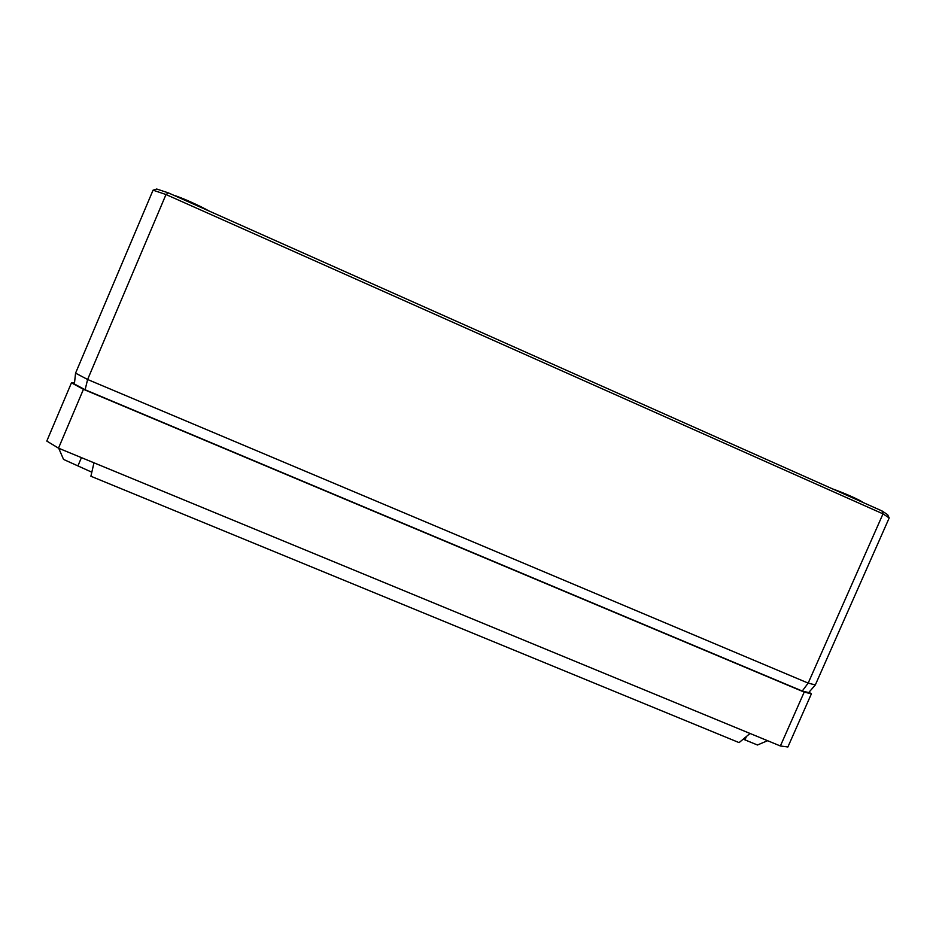 <?xml version="1.0" encoding="UTF-8"?>
<svg xmlns="http://www.w3.org/2000/svg" width="936" height="936" viewBox="0 0 936 936"><rect width="100%" height="100%" fill="white"/><g stroke="black" fill="none" stroke-linecap="round" stroke-linejoin="round"><path stroke-width="1.4" d="M882.028 510.951L883.011 513.864L166 194.524L153.059 190.184L156.745 189.025L168.445 192.91L882.028 510.951L887.62 514.66L889.2 517.947L815.326 684.941L808.704 692.582L802.246 691.037L85.117 389.762L87.61 379.49L808.177 683.105L815.326 684.941M832.502 488.873C844.061 492.933 860.968 500.467 862.653 502.304M173.921 195.355C180.262 197.005 199.965 205.791 208.974 210.974M153.059 190.184L75.57 373.136L74.389 383.982L85.117 389.762M889.2 517.947L883.011 513.864L808.177 683.105L802.246 691.037M168.445 192.91L166 194.524L87.61 379.49L75.57 373.136M808.996 692.254L811.407 693.81L787.89 746.975L780.378 745.98L58.5 448.168L46.8 441.067L71.452 382.847L83.444 389.317L804.199 692.102L811.407 693.81M71.452 382.847L74.517 382.801M58.722 448.262L63.543 459.424L91.822 472.2M750.04 733.461L739.089 742.611L90.897 476.248L93.974 462.805M804.199 692.102L780.378 745.98M83.444 389.317L58.5 448.168M743.219 739.159L757.47 744.997L767.578 740.704M78.133 465.426L81.432 457.634M744.951 739.85L746.472 736.433"/></g></svg>
